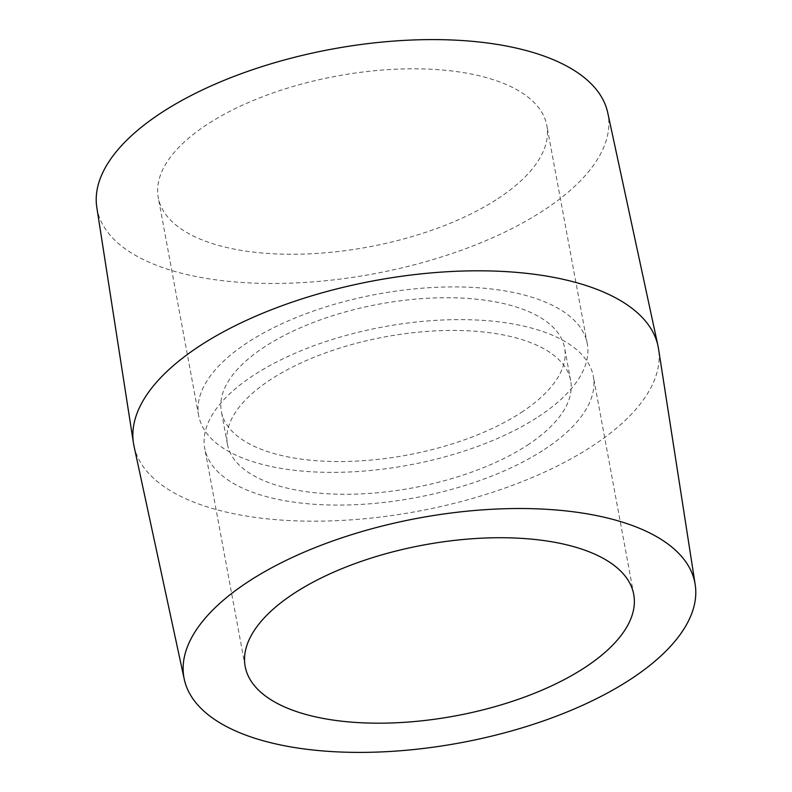 <?xml version="1.0" encoding="UTF-8"?>
<svg xmlns="http://www.w3.org/2000/svg" width="792" height="792" viewBox="0 0 792 792"><rect width="100%" height="100%" fill="white"/><g stroke="black" fill="none" stroke-linecap="round" stroke-linejoin="round"><path stroke-width="0.59" stroke-dasharray="3.96 2.97" d="M96.812 207.445A259.835 114.286 169.5 0 0 269.409 283.467A259.835 114.286 169.5 0 0 543.698 210.325A259.835 114.286 169.5 0 0 607.741 112.751M134.006 446.074A266.755 117.325 169.5 0 0 313.84 521.186A266.755 117.325 169.5 0 0 592.248 446.094A266.755 117.325 169.5 0 0 658.538 348.866M497.911 198.644A197.594 86.912 169.5 0 0 546.827 125.522A197.594 86.912 169.5 0 0 336.709 76.081A197.594 86.912 169.5 0 0 158.261 197.545A197.594 86.912 169.5 0 0 290.506 254.262A197.594 86.912 169.5 0 0 497.911 198.644M538.332 416.75A197.594 86.912 169.5 0 0 587.258 343.629A197.594 86.912 169.5 0 0 377.131 294.188A197.594 86.912 169.5 0 0 198.683 415.651A197.594 86.912 169.5 0 0 330.927 472.369A197.594 86.912 169.5 0 0 538.332 416.75M521.374 412.414A174.537 76.765 169.5 0 0 564.587 347.837A174.537 76.765 169.5 0 0 378.982 304.158A174.537 76.765 169.5 0 0 221.354 411.444A174.537 76.765 169.5 0 0 338.164 461.548A174.537 76.765 169.5 0 0 521.374 412.414M527.442 445.134A174.537 76.765 169.5 0 0 570.646 380.546A174.537 76.765 169.5 0 0 385.041 336.867A174.537 76.765 169.5 0 0 227.413 444.163A174.537 76.765 169.5 0 0 344.233 494.267A174.537 76.765 169.5 0 0 527.442 445.134M544.401 449.46A197.594 86.912 169.5 0 0 593.317 376.349A197.594 86.912 169.5 0 0 383.189 326.898A197.594 86.912 169.5 0 0 204.742 448.361A197.594 86.912 169.5 0 0 336.986 505.088A197.594 86.912 169.5 0 0 544.401 449.46M587.258 343.629L546.827 125.522M198.683 415.651L158.261 197.545M570.646 380.546L564.587 347.837M227.413 444.163L221.354 411.444M633.739 594.455L593.317 376.349M245.173 666.468L204.742 448.361"/><path stroke-width="1.19" d="M695.188 584.546L658.538 348.866A266.755 117.325 169.5 0 0 657.994 345.916L607.741 112.751A259.835 114.286 169.5 0 0 331.719 49.163A259.835 114.286 169.5 0 0 96.812 207.445L133.462 443.134A266.755 117.325 169.5 0 0 134.006 446.074L184.259 679.239A259.835 114.286 169.5 0 0 359.42 752.4A259.835 114.286 169.5 0 0 630.61 679.259A259.835 114.286 169.5 0 0 695.188 584.546A259.835 114.286 169.5 0 0 418.631 518.087A259.835 114.286 169.5 0 0 184.259 679.239M657.994 345.916A266.755 117.325 169.5 0 0 374.616 280.635A266.755 117.325 169.5 0 0 133.462 443.134M584.823 667.567A197.594 86.912 169.5 0 0 633.739 594.455A197.594 86.912 169.5 0 0 423.621 545.005A197.594 86.912 169.5 0 0 245.173 666.468A197.594 86.912 169.5 0 0 377.418 723.185A197.594 86.912 169.5 0 0 584.823 667.567"/></g></svg>
